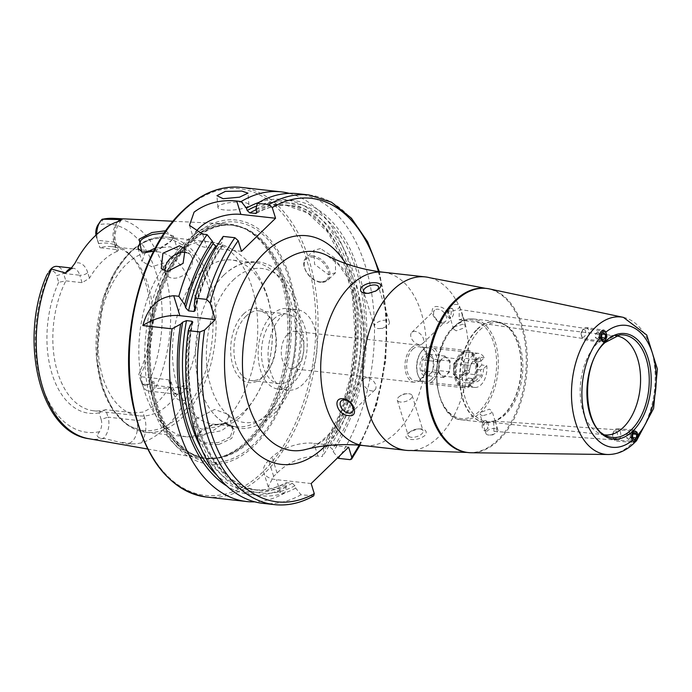 <?xml version="1.0" encoding="UTF-8"?>
<svg xmlns="http://www.w3.org/2000/svg" width="692" height="692" viewBox="0 0 692 692"><rect width="100%" height="100%" fill="white"/><g stroke="black" fill="none" stroke-linecap="round" stroke-linejoin="round"><path stroke-width="0.52" stroke-dasharray="3.46 2.59" d="M218.914 444.489L231.751 438.365L234.804 429.697L227.616 423.694L211.648 425.442L199.218 433.097L197.289 435.268L199.763 443.961L218.914 444.489M230.289 436.989L218.43 442.525L204.33 442.889L196.891 438.693L198.258 433.953L200.023 431.972C202.393 429.472 206.216 427.128 211.467 424.931L226.223 423.331L232.996 428.893L230.289 436.989M165.838 230.756L173.26 237.97L170.665 241.032L158.407 249.163L153.754 250.98M142.431 252.225L158.702 249.691L169.981 242.165L172.377 239.363L173.251 235.894L164.385 232.875M242.771 202.298A15.579 3.867 -4.7 0 0 226.353 203.197A15.579 3.867 -4.7 0 0 217.885 207.375A15.579 3.867 -4.7 0 0 224.052 209.918A15.579 3.867 -4.7 0 0 240.479 209.01A15.579 3.867 -4.7 0 0 248.938 204.832A15.579 3.867 -4.7 0 0 242.771 202.298M165.059 271.126A15.579 10.804 -39.8 0 0 166.815 275.226A15.579 10.804 -39.8 0 0 172.663 278.158A15.579 10.804 -39.8 0 0 188.873 270.321A15.579 10.804 -39.8 0 0 190.767 255.296A15.579 10.804 -39.8 0 0 186.84 252.753M637.297 433.426L637.609 435.329L635.36 440.501L633.768 441.297L631.692 438.944M493.681 421.982L493.958 431.393L496.372 430.649L496.804 426.436L495.282 421.514L494.953 421.151L493.681 421.982M486.441 429.498L485.637 430.701A5.138 3.175 -85.9 0 1 484.988 430.761A5.138 3.175 -85.9 0 1 482.22 426.938A5.138 3.175 -85.9 0 1 483.855 421.281A5.138 3.175 -85.9 0 1 485.715 420.502A5.138 3.175 -85.9 0 1 488.301 423.357A5.138 3.175 -85.9 0 1 487.834 428.564L486.441 429.498M600.5 337.289L601.781 332.013L604.038 331.286L460.465 309.575L459.159 310.44L459.185 319.782L461.841 319.116L462.239 314.791L460.465 309.575M449.255 309.385L450.587 308.243L451.772 308.26L450.492 318.467L448.719 313.251L448.39 310.379L449.255 309.385M448.39 310.379A5.138 2.984 98.6 0 0 449.809 318.363A5.138 2.984 98.6 0 0 451.755 317.593A5.138 2.984 98.6 0 0 453.615 312.075A5.138 2.984 98.6 0 0 451.348 308.2A5.138 2.984 98.6 0 0 450.587 308.243M495.316 428.391A6.228 2.932 -17.2 0 0 488.725 429.862A6.228 2.932 -17.2 0 0 485.957 433.538A6.228 2.932 -17.2 0 0 488.5 435.008A6.228 2.932 -17.2 0 0 489.945 435.034A6.228 2.932 -17.2 0 0 495.411 433.348A6.228 2.932 -17.2 0 0 497.859 429.853A6.228 2.932 -17.2 0 0 495.316 428.391M485.637 430.701L484.988 430.424L483.466 425.502L486.303 420.546L487.834 428.564M482.549 415.78L480.058 414.482L481.096 412.242L489.365 409.162L491.96 410.797L491.009 413.349L482.549 415.78M604.739 434.87A49.85 29.877 -83.6 0 1 600.985 434.014A49.85 29.877 -83.6 0 1 580.242 394.31A49.85 29.877 -83.6 0 1 597.378 343.327A49.85 29.877 -83.6 0 1 611.936 335.793A49.85 29.877 -83.6 0 1 615.793 335.784M479.634 330.196A49.85 29.877 -83.6 0 1 498.162 322.662A49.85 29.877 -83.6 0 1 506.051 325.439A49.85 29.877 -83.6 0 1 522.841 366.769A49.85 29.877 -83.6 0 1 505.644 414.214A49.85 29.877 -83.6 0 1 495.411 420.779A49.85 29.877 -83.6 0 1 487.107 421.757A49.85 29.877 -83.6 0 1 462.688 384.389A49.85 29.877 -83.6 0 1 479.634 330.196M463.069 324.211L454.601 326.641L453.649 329.184L456.253 330.828L464.514 327.748L465.56 325.5L463.069 324.211M461.737 353.551A18.693 11.202 -83.6 0 1 476.831 359.373A18.693 11.202 -83.6 0 1 471.486 385.055A18.693 11.202 -83.6 0 1 456.902 380.687A18.693 11.202 -83.6 0 1 459.644 356.06A18.693 11.202 -83.6 0 1 461.737 353.551M460.898 354.728A17.136 10.268 -83.6 0 1 467.273 352.133A17.136 10.268 -83.6 0 1 475.663 364.978A17.136 10.268 -83.6 0 1 469.842 383.602A17.136 10.268 -83.6 0 1 463.467 386.197A17.136 10.268 -83.6 0 1 456.469 379.605A17.136 10.268 -83.6 0 1 458.986 357.02A17.136 10.268 -83.6 0 1 460.898 354.728M412.562 349.33A17.136 10.268 -83.6 0 1 418.937 346.744A17.136 10.268 -83.6 0 1 427.327 359.589A17.136 10.268 -83.6 0 1 421.506 378.213A17.136 10.268 -83.6 0 1 415.131 380.808A17.136 10.268 -83.6 0 1 406.74 367.962A17.136 10.268 -83.6 0 1 412.562 349.33M411.411 347.938A18.693 11.202 -83.6 0 1 418.357 345.109A18.693 11.202 -83.6 0 1 427.518 359.122A18.693 11.202 -83.6 0 1 421.168 379.441A18.693 11.202 -83.6 0 1 414.214 382.269A18.693 11.202 -83.6 0 1 405.062 368.256A18.693 11.202 -83.6 0 1 411.411 347.938M430.095 277.821A87.244 52.289 -83.6 0 1 468.346 346.216A87.244 52.289 -83.6 0 1 438.425 437.136A87.244 52.289 -83.6 0 1 410.832 450.492M489.356 288.901A82.573 49.487 -83.6 0 1 527.096 352.686A82.573 49.487 -83.6 0 1 498.863 440.077A82.573 49.487 -83.6 0 1 471.088 452.741M442.119 322.316A7.794 5.043 45.8 0 1 434.896 317.247A7.794 5.043 45.8 0 1 434.663 310.172A7.794 5.043 45.8 0 1 438.053 309.194A7.794 5.043 45.8 0 1 445.276 314.263A7.794 5.043 45.8 0 1 445.518 321.348A7.794 5.043 45.8 0 1 442.119 322.316M419.248 344.529A7.794 5.043 45.8 0 1 412.025 339.461A7.794 5.043 45.8 0 1 411.792 332.376A7.794 5.043 45.8 0 1 415.183 331.399A7.794 5.043 45.8 0 1 422.405 336.476A7.794 5.043 45.8 0 1 422.639 343.552A7.794 5.043 45.8 0 1 419.248 344.529M438.174 306.738C427.163 304.255 432.924 322.844 443.347 323.467C455.007 325.335 449.281 306.729 438.174 306.738M411.385 437.275A7.794 3.668 162.8 0 1 408.211 435.441A7.794 3.668 162.8 0 1 411.818 430.77A7.794 3.668 162.8 0 1 417.475 429.014A7.794 3.668 162.8 0 1 419.906 428.997A7.794 3.668 162.8 0 1 423.089 430.831A7.794 3.668 162.8 0 1 419.62 435.424A7.794 3.668 162.8 0 1 411.385 437.275M400.478 402.026A7.794 3.668 162.8 0 1 397.295 400.192A7.794 3.668 162.8 0 1 400.365 395.833A7.794 3.668 162.8 0 1 407.19 393.722A7.794 3.668 162.8 0 1 408.998 393.757A7.794 3.668 162.8 0 1 412.181 395.59A7.794 3.668 162.8 0 1 408.712 400.184A7.794 3.668 162.8 0 1 400.478 402.026M421.402 428.902L418.34 428.919L410.823 431.306L407.441 433.685C404.682 436.894 405.72 438.815 410.546 439.446C415.883 439.948 420.641 438.676 424.793 435.614C427.448 432.059 426.315 429.818 421.402 428.902M367.478 377.737A7.794 5.043 -134.2 0 0 364.078 378.706A7.794 5.043 -134.2 0 0 364.312 385.79A7.794 5.043 -134.2 0 0 371.535 390.859A7.794 5.043 -134.2 0 0 374.934 389.89A7.794 5.043 -134.2 0 0 374.701 382.806A7.794 5.043 -134.2 0 0 367.478 377.737M386.24 320.24A7.794 3.668 -17.2 0 0 378.005 322.083A7.794 3.668 -17.2 0 0 374.545 326.676A7.794 3.668 -17.2 0 0 377.72 328.51A7.794 3.668 -17.2 0 0 379.536 328.544A7.794 3.668 -17.2 0 0 386.361 326.434A7.794 3.668 -17.2 0 0 389.423 322.065A7.794 3.668 -17.2 0 0 386.24 320.24M320.5 248.558L313.874 250.348L314.575 264.309L328.631 274.81L335.585 272.7L335.335 258.324L320.5 248.558M141.626 442.819A21.123 12.664 -83.6 0 0 144.611 417.726A5.917 2.785 162.8 0 1 136.661 420.347L108.03 417.155A15.207 9.117 -83.6 0 1 103.688 438.045A15.207 9.117 -83.6 0 1 103.463 438.252L126.939 444.03L136.8 443.754L141.626 442.819A112.995 67.721 -83.6 0 0 165.656 427.665A112.995 67.721 -83.6 0 0 185.793 399.933L188.181 389.094A5.917 2.647 -151.7 0 0 185.664 388.42L187.281 385.427L188.181 389.094M102.226 219.2L103.54 219.278L97.996 224.839A104.708 62.756 -83.6 0 1 156.011 272.665A104.708 62.756 -83.6 0 1 147.578 385.02L151.833 382.269C153.529 380.981 154.403 381.474 154.454 383.766L154.645 388.549L176.875 387.442L187.281 385.427M47.636 273.548L49.928 271.515A10.06 6.029 96.4 0 1 56.64 275.701L63.543 273.427A15.207 9.117 96.4 0 0 56.908 266.385M146.055 252.45L144.792 253.549L142.016 261.438L151.773 266.757L167.853 261.81L174.557 256.931L177.732 252.217L177.74 250.374L170.068 246.767L155.25 248.117M228.723 416.93L225.722 422.224L218.836 426.523L202.073 429.196L192.791 425.459L195.992 418.971L214.546 409.465L228.507 414.404L228.723 416.93A98.152 58.829 -83.6 0 0 256.827 311.054A98.152 58.829 -83.6 0 0 209.166 241.828L167.542 237.183A98.152 58.829 -83.6 0 1 215.619 310.751A98.152 58.829 -83.6 0 1 182.264 417.44A98.152 58.829 -83.6 0 1 145.778 432.275A98.152 58.829 -83.6 0 1 97.702 358.707A98.152 58.829 -83.6 0 1 131.056 252.018A98.152 58.829 -83.6 0 1 167.542 237.183C154.152 235.946 141.54 241.024 129.698 252.407L114.327 272.605L103.065 298.736L96.491 358.525L101.811 386.439L112.441 409.413L127.527 425.269L145.778 432.275L187.402 436.911A98.152 58.829 -83.6 0 1 139.741 367.686A98.152 58.829 -83.6 0 1 167.853 261.81M272.112 314.652A40.508 24.281 -83.6 0 1 287.171 308.528A40.508 24.281 -83.6 0 1 307.014 338.89A40.508 24.281 -83.6 0 1 293.244 382.918A40.508 24.281 -83.6 0 1 278.193 389.042A40.508 24.281 -83.6 0 1 258.35 358.681A40.508 24.281 -83.6 0 1 272.112 314.652M282.033 315.76A40.508 24.281 -83.6 0 1 297.084 309.635A40.508 24.281 -83.6 0 1 316.927 339.997A40.508 24.281 -83.6 0 1 303.165 384.025A40.508 24.281 -83.6 0 1 288.106 390.15A40.508 24.281 -83.6 0 1 268.262 359.788A40.508 24.281 -83.6 0 1 282.033 315.76M287.716 334.141A18.693 11.202 -83.6 0 1 294.671 331.312A18.693 11.202 -83.6 0 1 303.831 345.325A18.693 11.202 -83.6 0 1 297.474 365.644A18.693 11.202 -83.6 0 1 290.528 368.473A18.693 11.202 -83.6 0 1 281.367 354.46A18.693 11.202 -83.6 0 1 287.716 334.141M190.421 238.602A122.778 73.586 -83.6 0 1 289.593 276.861A122.778 73.586 -83.6 0 1 254.474 445.527A122.778 73.586 -83.6 0 1 155.302 407.268A122.778 73.586 -83.6 0 1 190.421 238.602M247.035 440.839A118.038 70.748 -83.6 0 1 217.539 457.87A118.038 70.748 -83.6 0 1 200.533 458.303A118.038 70.748 -83.6 0 1 145.182 368.066A118.038 70.748 -83.6 0 1 185.456 241.906A118.038 70.748 -83.6 0 1 226.691 223.853A118.038 70.748 -83.6 0 1 243.177 228.023A118.038 70.748 -83.6 0 1 287.734 324.176A118.038 70.748 -83.6 0 1 247.035 440.839M151.505 251.62A82.573 49.487 -83.6 0 1 157.231 251.706A82.573 49.487 -83.6 0 1 197.678 313.597A82.573 49.487 -83.6 0 1 169.609 403.349A82.573 49.487 -83.6 0 1 138.919 415.831A82.573 49.487 -83.6 0 1 98.472 353.941A82.573 49.487 -83.6 0 1 126.532 264.188A82.573 49.487 -83.6 0 1 146.514 252.433M200.905 272.484A82.573 49.487 -83.6 0 1 231.604 260.002A82.573 49.487 -83.6 0 1 272.051 321.892A82.573 49.487 -83.6 0 1 243.982 411.645A82.573 49.487 -83.6 0 1 213.292 424.127A82.573 49.487 -83.6 0 1 172.844 362.236A82.573 49.487 -83.6 0 1 200.905 272.484M223.923 275.053A82.573 49.487 -83.6 0 1 226.76 272.475A82.573 49.487 -83.6 0 1 254.613 262.571A82.573 49.487 -83.6 0 1 295.06 324.462A82.573 49.487 -83.6 0 1 267 414.214A82.573 49.487 -83.6 0 1 236.309 426.696A82.573 49.487 -83.6 0 1 211.32 410.901A82.573 49.487 -83.6 0 1 223.923 275.053M243.558 314.004A37.394 22.412 -83.6 0 1 272.735 322.74A37.394 22.412 -83.6 0 1 267.233 372.002A37.394 22.412 -83.6 0 1 263.064 377.019A37.394 22.412 -83.6 0 1 232.858 365.367A37.394 22.412 -83.6 0 1 243.558 314.004M246.023 316.175A35.05 21.011 -83.6 0 1 259.05 310.881A35.05 21.011 -83.6 0 1 273.375 324.366A35.05 21.011 -83.6 0 1 268.228 370.549A35.05 21.011 -83.6 0 1 264.309 375.254A35.05 21.011 -83.6 0 1 251.282 380.557A35.05 21.011 -83.6 0 1 234.112 354.278A35.05 21.011 -83.6 0 1 246.023 316.175M273.539 319.246A35.05 21.011 -83.6 0 1 286.566 313.952A35.05 21.011 -83.6 0 1 303.736 340.222A35.05 21.011 -83.6 0 1 291.825 378.325A35.05 21.011 -83.6 0 1 278.798 383.619A35.05 21.011 -83.6 0 1 261.628 357.349A35.05 21.011 -83.6 0 1 273.539 319.246M138.919 415.831L93.688 410.788A82.573 49.487 -83.6 0 0 105.729 409.716L108.03 417.155L101.136 419.43L99.086 412.821L105.729 409.716L134.36 412.908L142.872 412.103A82.573 49.487 96.4 0 0 157.724 402.026A82.573 49.487 96.4 0 0 170.509 385.262L171.088 381.802L168.476 379.778L139.845 376.586A82.573 49.487 -83.6 0 0 132.362 257.095L129.326 254.068A85.54 51.269 -83.6 0 1 138.824 374.234L142.145 384.025A15.207 9.117 96.4 0 0 142.561 385.21A15.207 9.117 96.4 0 0 148.771 391.067A15.207 9.117 96.4 0 0 154.645 388.549M96.759 234.406A15.207 9.117 -83.6 0 0 97.659 240.297L99.959 247.736L96.378 237.114L97.659 240.297L113.895 242.105A5.917 2.785 162.8 0 1 116.308 243.506A5.917 2.785 162.8 0 1 115.365 245.781L117.104 251.404L118.419 250.314L116.195 249.544L99.959 247.736A82.573 49.487 -83.6 0 1 112 246.663A82.573 49.487 -83.6 0 1 132.362 257.095M117.104 251.404A82.573 49.487 96.4 0 0 102.252 261.481A82.573 49.487 96.4 0 0 89.467 278.236L82.08 282.673L65.844 280.865L58.682 282.31L56.64 275.701M450.137 311.071A6.228 2.932 162.8 0 1 447.594 309.609A6.228 2.932 162.8 0 1 450.362 305.933A6.228 2.932 162.8 0 1 456.954 304.454A6.228 2.932 162.8 0 1 459.497 305.925A6.228 2.932 162.8 0 1 456.72 309.601A6.228 2.932 162.8 0 1 450.137 311.071M313.692 495.879L301.011 494.763L295.7 488.085L294.965 485.697L292.309 483.31L286.808 482.696L285.493 484.642L286.237 487.03L284.836 492.963L280.407 492.47L268.176 486.744L273.643 476.347A155.795 93.377 96.4 0 0 275.355 474.721A155.795 93.377 96.4 0 0 277.051 473.034C288.469 461.962 302.075 456.305 317.887 456.063L322.325 456.556L323.718 450.622L323.077 446.79L324.297 446.297L329.799 446.911L332.454 449.29L333.189 451.677L337.878 457.585M284.836 492.963A155.795 93.377 -83.6 0 1 254.82 501.838M289.23 193.353A155.795 93.377 -83.6 0 1 356.492 298.607A155.795 93.377 -83.6 0 1 322.325 456.556M185.793 399.933A21.123 12.664 96.4 0 1 172.247 390.885A5.917 2.785 -17.2 0 0 173.19 388.61A5.917 2.785 -17.2 0 0 170.777 387.217L142.145 384.025L140.865 380.842A10.06 6.029 96.4 0 0 141.142 381.621A10.06 6.029 96.4 0 0 147.578 385.02M140.865 380.842L138.824 374.234M98.42 243.722A85.54 51.269 -83.6 0 1 129.326 254.068M96.378 237.114A10.06 6.029 -83.6 0 1 95.937 235.159M101.136 419.43A10.06 6.029 -83.6 0 1 99.518 431.696L96.984 435.527L98.809 437.802L103.463 438.252M99.086 412.821A85.54 51.269 -83.6 0 1 51.978 373.697A85.54 51.269 -83.6 0 1 58.682 282.31M93.688 410.788A82.573 49.487 -83.6 0 1 55.421 363.862A82.573 49.487 -83.6 0 1 65.844 280.865L63.543 273.427L79.779 275.234A15.207 9.117 96.4 0 0 73.144 268.202A15.207 9.117 96.4 0 0 71.397 268.28M286.237 487.03A148.495 89 -83.6 0 1 227.149 486.251M292.309 483.31A143.253 85.86 -83.6 0 1 258.894 490.273L253.393 489.659A143.253 85.86 -83.6 0 0 286.808 482.696L285.986 482.834C275.07 488.569 264.206 490.844 253.393 489.659A143.253 85.86 -83.6 0 1 201.311 448.502M295.7 488.085A148.495 89 -83.6 0 1 190.11 325.205M301.011 494.763A155.795 93.377 -83.6 0 1 262.839 503.335M258.799 202.462A148.495 89 -83.6 0 1 350.636 275.71A148.495 89 -83.6 0 1 323.718 450.622M194.167 305.752A148.495 89 -83.6 0 1 221.847 242.321L222.469 246.153L221.258 246.629L216.933 246.144M255.928 209.226A148.495 89 -83.6 0 1 357.539 267.925A148.495 89 -83.6 0 1 333.189 451.677M223.248 236.413L221.847 242.321M297.378 193.665A155.795 93.377 -83.6 0 1 371.76 294.022A155.795 93.377 -83.6 0 1 338.492 458.363M241.491 251.352L206.787 247.485A31.157 14.679 162.8 0 1 194.063 240.15A31.157 14.679 162.8 0 1 195.698 232.175M311.149 483.544L276.445 479.668A31.157 14.679 162.8 0 1 263.713 472.333A31.157 14.679 162.8 0 1 268.695 460.353L272.103 457.049A31.157 14.679 162.8 0 1 313.926 443.269L348.63 447.136M368.836 293.287A7.794 3.668 -17.2 0 0 369.243 293.244A7.794 3.668 -17.2 0 0 374.908 291.496A7.794 3.668 -17.2 0 0 375.349 291.245M431.419 379.32A17.136 10.268 -83.6 0 1 418.046 375.315A17.136 10.268 -83.6 0 1 420.563 352.738A17.136 10.268 -83.6 0 1 422.475 350.437A17.136 10.268 -83.6 0 1 436.323 355.774A17.136 10.268 -83.6 0 1 431.419 379.32M433.062 380.773A18.693 11.202 -83.6 0 1 426.116 383.593A18.693 11.202 -83.6 0 1 418.478 376.405A18.693 11.202 -83.6 0 1 421.22 351.77A18.693 11.202 -83.6 0 1 423.314 349.261A18.693 11.202 -83.6 0 1 430.26 346.441A18.693 11.202 -83.6 0 1 439.42 360.454A18.693 11.202 -83.6 0 1 433.062 380.773M470.249 384.916A18.693 11.202 -83.6 0 1 463.294 387.745A18.693 11.202 -83.6 0 1 454.142 373.732A18.693 11.202 -83.6 0 1 460.491 353.413A18.693 11.202 -83.6 0 1 467.446 350.584A18.693 11.202 -83.6 0 1 475.084 357.781A18.693 11.202 -83.6 0 1 472.333 382.408A18.693 11.202 -83.6 0 1 470.249 384.916M471.079 383.74A17.136 10.268 -83.6 0 1 464.713 386.335A17.136 10.268 -83.6 0 1 456.313 373.49A17.136 10.268 -83.6 0 1 462.144 354.858A17.136 10.268 -83.6 0 1 468.51 352.271A17.136 10.268 -83.6 0 1 475.516 358.863A17.136 10.268 -83.6 0 1 472.991 381.448A17.136 10.268 -83.6 0 1 471.079 383.74M484.322 357.712L479.366 357.159A17.136 10.268 -83.6 0 1 481.805 365.039L486.761 365.592A17.136 10.268 -83.6 0 1 480.992 384.847A17.136 10.268 -83.6 0 1 474.626 387.442A17.136 10.268 -83.6 0 1 468.726 383.1L463.77 382.546A17.136 10.268 -83.6 0 1 461.33 374.675L466.287 375.228A17.136 10.268 -83.6 0 1 472.056 355.965A17.136 10.268 -83.6 0 1 478.423 353.378A17.136 10.268 -83.6 0 1 484.322 357.712L481.07 360.878A11.53 6.911 -83.6 0 0 473.518 360.696A11.53 6.911 -83.6 0 0 472.229 362.245A11.53 6.911 -83.6 0 0 469.539 372.071L469.141 370.575L470.551 365.333L472.351 362.34L476.451 359.598L477.999 361.977L481.07 360.878M464.816 368.109A9.351 5.605 96.4 0 0 462.377 360.238A9.351 5.605 96.4 0 0 460.206 359.183A9.351 5.605 96.4 0 0 456.737 360.593A9.351 5.605 96.4 0 0 453.528 368.836A9.351 5.605 96.4 0 0 455.967 376.707A9.351 5.605 96.4 0 0 458.139 377.763A9.351 5.605 96.4 0 0 461.616 376.353A9.351 5.605 96.4 0 0 464.816 368.109L465.076 362.738L459.687 357.729L453.788 363.464L453.269 374.208L458.658 379.216L464.566 373.481L464.816 368.109M438.399 372.547L438.91 361.804L444.818 356.069L450.207 361.086L449.947 366.457A9.351 5.605 -83.6 0 1 446.738 374.692A9.351 5.605 -83.6 0 1 443.261 376.102A9.351 5.605 -83.6 0 1 441.089 375.055A9.351 5.605 -83.6 0 1 438.65 367.175A9.351 5.605 -83.6 0 1 441.859 358.94A9.351 5.605 -83.6 0 1 445.337 357.522A9.351 5.605 -83.6 0 1 447.508 358.577A9.351 5.605 -83.6 0 1 449.947 366.457L449.688 371.829L443.788 377.555L438.399 372.547L421.627 370.678L427.025 375.687L431.125 372.953L432.924 369.952L433.434 359.209L432.941 357.859A11.53 6.911 -83.6 0 1 431.246 373.049A11.53 6.911 -83.6 0 1 429.957 374.597A11.53 6.911 -83.6 0 1 420.641 370.998A11.53 6.911 -83.6 0 1 423.945 355.16A11.53 6.911 -83.6 0 1 432.941 357.859M450.207 361.086L433.434 359.209L428.045 354.2L426.246 357.193L422.146 359.935L421.627 370.678M469.539 372.071L466.287 375.228M486.761 365.592L483.509 368.75L480.438 369.857L481.329 375.358L475.43 381.084L471.581 378.455L471.979 379.943L468.726 383.1M483.509 368.75A11.53 6.911 -83.6 0 1 479.53 380.124A11.53 6.911 -83.6 0 1 471.979 379.943M469.141 370.575L465.924 370.22L465.664 375.592L468.363 378.091L471.581 378.455M453.269 374.208L465.664 375.592M453.788 363.464L470.551 365.333M459.687 357.729L476.451 359.598M465.076 362.738L477.471 364.122L474.773 361.622L477.999 361.977M480.438 369.857L477.212 369.493L477.471 364.122M464.566 373.481L481.329 375.358M458.658 379.216L475.43 381.084M443.788 377.555L427.025 375.687M449.688 371.829L432.924 369.952M444.818 356.069L428.045 354.2M438.91 361.804L422.146 359.935M468.363 378.091L463.77 382.546M465.924 370.22L461.33 374.675M479.366 357.159L474.773 361.622M481.805 365.039L477.212 369.493M600.708 338.795A5.017 2.915 98.6 0 0 600.768 339.071A5.017 2.915 98.6 0 0 601.694 340.793M599.341 338.647A6.228 3.616 98.6 0 0 599.54 339.634A6.228 3.616 98.6 0 0 602.023 342.479A6.228 3.616 98.6 0 0 605.742 339.538A6.228 3.616 98.6 0 0 606.356 333.008A6.228 3.616 98.6 0 0 603.882 330.162L586.262 327.498A6.228 3.616 98.6 0 0 583.434 328.951A6.228 3.616 98.6 0 0 581.92 336.961A6.228 3.616 98.6 0 0 582.128 337.592A6.228 3.616 98.6 0 0 584.394 339.815A6.228 3.616 98.6 0 0 588.122 336.874A6.228 3.616 98.6 0 0 588.736 330.343A6.228 3.616 98.6 0 0 586.262 327.498M585.579 331.304A3.893 2.258 98.6 0 0 582.257 330.43A3.893 2.258 98.6 0 0 581.315 335.438A3.893 2.258 98.6 0 0 581.444 335.828A3.893 2.258 98.6 0 0 584.472 336.502A3.893 2.258 98.6 0 0 585.579 331.304M601.607 337.514L598.943 337.116L599.211 333.544L597.516 331.892L603.787 332.835M599.211 333.544L602.533 334.046M598.943 337.116L596.971 339.028L603.242 339.971M596.971 339.028L595.276 337.367L601.547 338.319M597.516 331.892L595.544 333.803L595.276 337.367M595.544 333.803L601.815 334.746M637.886 435.017A6.228 3.849 94.1 0 0 637.453 432.855A6.228 3.849 94.1 0 0 634.486 429.948A6.228 3.849 94.1 0 0 630.853 433.036A6.228 3.849 94.1 0 0 630.637 439.472A6.228 3.849 94.1 0 0 633.604 442.378L616.425 441.159A6.228 3.849 94.1 0 0 620.067 438.079A6.228 3.849 94.1 0 0 620.274 431.635A6.228 3.849 94.1 0 0 617.307 428.729A6.228 3.849 94.1 0 0 614.133 430.882A6.228 3.849 94.1 0 0 613.458 438.252A6.228 3.849 94.1 0 0 613.588 438.59A6.228 3.849 94.1 0 0 616.425 441.159M617.169 432.751A3.893 2.405 94.1 0 0 613.32 432.275A3.893 2.405 94.1 0 0 612.904 436.886A3.893 2.405 94.1 0 0 612.982 437.093A3.893 2.405 94.1 0 0 616.243 438.045A3.893 2.405 94.1 0 0 617.169 432.751M632.635 437.612L630.377 437.448L630.447 433.858L628.561 432.18L634.668 432.612M630.447 433.858L633.189 434.048M630.377 437.448L628.405 439.359L634.521 439.792M628.405 439.359L626.519 437.681L632.626 438.114M628.561 432.18L626.589 434.092L626.519 437.681M626.589 434.092L632.704 434.524M600.985 434.014L608.311 436.522A51.545 30.898 -83.6 0 1 586.868 395.469A51.545 30.898 -83.6 0 1 604.583 342.756A51.545 30.898 -83.6 0 1 619.643 334.963L611.936 335.793M477.532 329.262A50.715 30.396 -83.6 0 1 504.399 324.418A50.715 30.396 -83.6 0 1 521.483 366.466A50.715 30.396 -83.6 0 1 503.984 414.733A50.715 30.396 -83.6 0 1 493.578 421.411A50.715 30.396 -83.6 0 1 461.132 391.006A50.715 30.396 -83.6 0 1 477.532 329.262M477.169 329.158A50.784 30.439 -83.6 0 1 496.052 321.486A50.784 30.439 -83.6 0 1 520.929 359.555A50.784 30.439 -83.6 0 1 503.664 414.759A50.784 30.439 -83.6 0 1 484.789 422.431A50.784 30.439 -83.6 0 1 459.912 384.363A50.784 30.439 -83.6 0 1 477.169 329.158M454.35 326.615A50.784 30.439 -83.6 0 1 473.233 318.934A50.784 30.439 -83.6 0 1 498.11 357.003A50.784 30.439 -83.6 0 1 480.853 412.216A50.784 30.439 -83.6 0 1 461.971 419.888A50.784 30.439 -83.6 0 1 437.093 381.82A50.784 30.439 -83.6 0 1 454.35 326.615M453.684 327.558A49.539 29.695 -83.6 0 1 493.699 342.99A49.539 29.695 -83.6 0 1 479.53 411.048A49.539 29.695 -83.6 0 1 439.515 395.616A49.539 29.695 -83.6 0 1 453.684 327.558M485.429 288.322A82.573 49.487 -83.6 0 1 525.877 350.213A82.573 49.487 -83.6 0 1 497.816 439.965A82.573 49.487 -83.6 0 1 467.117 452.438M623.423 317.377A69.114 41.425 -83.6 0 1 655.004 370.765A69.114 41.425 -83.6 0 1 631.372 443.909A69.114 41.425 -83.6 0 1 608.121 454.514M320.292 281.878A14.644 9.48 45.8 0 1 304.826 268.245A14.644 9.48 45.8 0 1 312.654 257.199A14.644 9.48 45.8 0 1 328.129 270.84A14.644 9.48 45.8 0 1 320.292 281.878M312.922 255.919A15.579 10.086 -134.2 0 0 306.132 257.865A15.579 10.086 -134.2 0 0 306.599 272.034A15.579 10.086 -134.2 0 0 321.053 282.172A15.579 10.086 -134.2 0 0 327.844 280.225A15.579 10.086 -134.2 0 0 327.368 266.057A15.579 10.086 -134.2 0 0 312.922 255.919M134.36 412.908L136.661 420.347A15.207 9.117 -83.6 0 1 132.31 441.237A15.207 9.117 -83.6 0 1 129.231 443.226L126.939 444.03M131.489 444.152A5.917 4.559 -109.3 0 0 129.231 443.226L120.443 442.24M101.966 221.163L103.54 219.278M383.204 272.215A87.244 52.289 -83.6 0 1 425.943 337.61A87.244 52.289 -83.6 0 1 396.291 432.439A87.244 52.289 -83.6 0 1 363.862 445.622M327.134 255.538A100.089 59.988 -83.6 0 1 363.715 337.558A100.089 59.988 -83.6 0 1 329.193 435.406A100.089 59.988 -83.6 0 1 305.492 449.532C311.945 447.983 318.701 443.875 325.75 437.214C349.495 415.434 365.523 362.478 359.615 318.969C357.53 302.248 353.318 288.149 346.952 276.644L338.63 264.725L327.134 255.538M345.766 263.591A115.028 68.941 -83.6 0 1 325.448 445.786M240.954 187.376A155.795 93.377 -83.6 0 1 317.273 304.143A155.795 93.377 -83.6 0 1 264.327 473.484A155.795 93.377 -83.6 0 1 206.415 497.038M262.683 472.039A154.238 92.443 -83.6 0 1 138.106 423.971A154.238 92.443 -83.6 0 1 182.212 212.098A154.238 92.443 -83.6 0 1 306.79 260.157A154.238 92.443 -83.6 0 1 262.683 472.039M191.156 240.306A120.789 72.401 -83.6 0 1 288.728 277.942A120.789 72.401 -83.6 0 1 254.18 443.883A120.789 72.401 -83.6 0 1 156.608 406.239A120.789 72.401 -83.6 0 1 191.156 240.306M189.634 243.013A117.259 70.281 -83.6 0 1 233.221 225.289A117.259 70.281 -83.6 0 1 290.666 313.173A117.259 70.281 -83.6 0 1 250.807 440.631A117.259 70.281 -83.6 0 1 207.228 458.355A117.259 70.281 -83.6 0 1 149.783 370.462A117.259 70.281 -83.6 0 1 189.634 243.013M249.475 440.475A117.259 70.281 -83.6 0 1 205.887 458.199A117.259 70.281 -83.6 0 1 148.451 370.315A117.259 70.281 -83.6 0 1 188.302 242.857A117.259 70.281 -83.6 0 1 231.889 225.134A117.259 70.281 -83.6 0 1 289.325 313.026A117.259 70.281 -83.6 0 1 249.475 440.475M187.636 242.702A117.363 70.342 -83.6 0 1 245.02 228.896A117.363 70.342 -83.6 0 1 289.325 324.496A117.363 70.342 -83.6 0 1 248.861 440.493A117.363 70.342 -83.6 0 1 219.528 457.429A117.363 70.342 -83.6 0 1 149.04 381.552A117.363 70.342 -83.6 0 1 187.636 242.702M129.317 253.09A96.595 57.894 -83.6 0 1 207.332 283.192A96.595 57.894 -83.6 0 1 179.712 415.883A96.595 57.894 -83.6 0 1 101.689 385.781A96.595 57.894 -83.6 0 1 129.317 253.09M177.732 252.217A98.152 58.829 -83.6 0 1 209.166 241.828C229.614 243.299 248.48 260.296 252.865 267.57C263.341 281.765 269.603 298.416 271.671 317.533C275.304 357.306 264.811 390.599 240.185 417.397L221.423 430.761L187.402 436.911A98.152 58.829 -83.6 0 0 218.836 426.523M233.092 280.199A77.504 46.451 -83.6 0 1 295.692 304.35A77.504 46.451 -83.6 0 1 273.522 410.823A77.504 46.451 -83.6 0 1 210.922 386.672A77.504 46.451 -83.6 0 1 233.092 280.199M103.956 438.434A110.936 66.484 -83.6 0 1 88.697 438.685M113.272 218.343A110.936 66.484 -83.6 0 1 166.175 277.241A110.936 66.484 -83.6 0 1 155.389 388.489M99.518 431.696A104.708 62.756 -83.6 0 1 41.494 383.878A104.708 62.756 -83.6 0 1 49.928 271.515M285.493 484.642A145.744 87.356 -83.6 0 1 217.029 475.274M192.834 322.126C176.443 403.142 210.826 487.808 258.894 490.273A143.253 85.86 -83.6 0 1 191.52 323.839M294.965 485.697A145.744 87.356 -83.6 0 1 192.125 323.25M312.628 496.06A155.795 93.377 -83.6 0 1 274.456 504.624M256.697 205.974A145.744 87.356 -83.6 0 1 348.578 275.113A145.744 87.356 -83.6 0 1 322.982 448.234M256.092 209.762A143.253 85.86 -83.6 0 1 285.156 204.918A143.253 85.86 -83.6 0 1 353.335 295.882A143.253 85.86 -83.6 0 1 324.297 446.297M194.859 307.992A143.253 85.86 -83.6 0 1 221.258 246.629M256.68 212.79A143.253 85.86 -83.6 0 1 290.657 205.533A143.253 85.86 -83.6 0 1 358.845 296.496A143.253 85.86 -83.6 0 1 329.799 446.911M195.127 308.848A145.744 87.356 -83.6 0 1 222.582 244.7M256.654 211.605A145.744 87.356 -83.6 0 1 356.034 269.387A145.744 87.356 -83.6 0 1 332.454 449.29M309.004 194.962A155.795 93.377 -83.6 0 1 383.385 295.32A155.795 93.377 -83.6 0 1 350.117 459.661M378.489 271.619A152.672 91.508 -83.6 0 1 359.131 445.164M202.644 234.121L206.787 247.485M280.407 492.47L276.445 479.668M273.643 476.347L268.695 460.353M277.051 473.034L272.103 457.049M317.887 456.063L313.926 443.269M82.08 282.673L79.779 275.234A5.917 2.785 -17.2 0 0 87.728 272.613L89.467 278.236M87.728 272.613A21.123 12.664 96.4 0 0 74.926 263.28M115.365 245.781A21.123 12.664 -83.6 0 1 117.796 221.639M117.839 221.63A15.207 9.117 -83.6 0 0 113.895 242.105L116.195 249.544M98.809 437.802L96.984 435.527M144.611 417.726L142.872 412.103M172.247 390.885L170.509 385.262M148.771 391.067L177.403 394.258A15.207 9.117 96.4 0 1 170.777 387.217L168.476 379.778M154.454 383.766L151.833 382.269M171.088 381.802L173.19 388.61C175.993 393.869 177.394 395.755 177.403 394.258A15.207 9.117 96.4 0 0 185.664 388.42L176.875 387.442M226.223 423.331L227.616 423.694M141.661 252.052L143.149 252.424M217.885 207.375L216.933 195.689M166.815 275.226L161.253 268.539M493.958 431.393L633.768 441.297M485.957 433.538L484.988 430.424M483.466 425.502L480.058 414.482M615.906 335.793L498.162 322.662M506.051 325.439L496.052 321.486L473.233 318.934C466.399 318.294 459.921 320.906 453.814 326.771C427.336 349.745 432.734 418.997 461.971 419.888L484.789 422.431L495.411 420.779M467.273 352.133L418.937 346.744M411.792 332.376L434.663 310.172M397.295 400.192L408.211 435.441M407.19 393.722L403.522 393.947L400.365 395.833M411.818 430.77L410.823 431.306M417.475 429.014L418.34 428.919M364.078 378.706L341.208 400.919M374.545 326.676L363.629 291.436M335.585 272.7L327.844 280.225L320.699 282.31C309.54 281.661 298.754 264.033 306.132 257.865L313.874 250.348M71.613 268.029L73.144 268.202L69.849 269.984M173.251 235.894L177.74 250.374M228.507 414.404L232.996 428.893M297.084 309.635L287.171 308.528M418.357 345.109L294.671 331.312M217.539 457.87L207.228 458.355C177.135 456.175 151.453 414.067 150.484 361.518C148.728 315.829 165.665 266.524 190.992 242.624C204.754 229.554 218.828 223.775 233.221 225.289L243.177 228.023M254.613 262.571L231.604 260.002M211.32 410.901C218.931 421.039 228.248 426.808 239.25 428.201C245.798 429.602 260.746 426.843 272.907 414.742C294.835 394.094 306.34 350.065 299.731 314.652C293.52 273.911 261.714 244.968 226.76 272.475M273.375 324.366L272.735 322.74M268.228 370.549L267.233 372.002M286.566 313.952L259.05 310.881M157.231 251.706L112 246.663M147.638 449.03L200.533 458.303M453.649 329.184L450.241 318.173M448.719 313.251L447.594 309.609M465.56 325.5L462.239 314.791M460.716 309.869L459.497 305.925M173.043 221.25L226.691 223.853M256.196 213.387C267.717 206.899 279.205 204.278 290.657 205.533L285.156 204.918L307.862 213.119L327.714 232.054L343.016 260.339L352.392 295.709L355.031 335.257L350.697 375.773L339.746 413.98L323.077 446.79M222.469 246.153C210.23 264.266 201.156 285.727 195.248 310.535M360.022 445.241L376.604 405.192L385.773 360.29L386.724 314.462L379.372 271.74M278.798 383.619L251.282 380.557M236.309 426.696L213.292 424.127M414.214 382.269L290.528 368.473M288.106 390.15L278.193 389.042M189.478 225.35L194.063 240.15M268.176 486.744L263.713 472.333M192.791 425.459L196.891 438.693M137.924 248.203L142.016 261.438M121.273 220.073C115.201 228.758 113.549 236.569 116.308 243.506L118.419 250.314M141.142 381.621L142.561 385.21M173.26 237.979L172.36 239.354M197.298 435.259L198.267 433.953M374.908 291.496L375.903 290.96M369.243 293.244L368.386 293.339M379.536 328.544L383.204 328.319L386.361 326.434M389.423 322.065L378.515 286.825M374.934 389.89L352.064 412.095M412.181 395.59L423.089 430.831M422.639 343.552L445.518 321.348M635.308 441.885L636.623 440.493M463.467 386.197L415.131 380.808M456.469 379.605L456.902 380.687M458.986 357.02L459.644 356.06M604.851 434.887L487.107 421.757M497.859 429.853L496.804 426.436M495.282 421.514L491.96 410.797M489.945 435.034L492.886 434.853L495.411 433.348M449.809 318.363L450.492 318.467M459.185 319.782L602.974 341.528M485.715 420.502L486.303 420.546M494.953 421.151L634.996 431.073M190.767 255.296L185.205 248.61M248.938 204.832L247.987 193.146M418.046 375.315L418.478 376.405M420.563 352.738L421.22 351.77M463.294 387.745L426.116 383.593M474.626 387.442L464.713 386.335M460.206 359.183L445.337 357.522M432.067 371.838L431.246 373.049M471.399 363.456L472.229 362.245M458.139 377.763L443.261 376.102M478.423 353.378L468.51 352.271M475.516 358.863L475.084 357.781M472.991 381.448L472.333 382.408M467.446 350.584L430.26 346.441M582.257 330.43L583.434 328.951M581.444 335.828L582.128 337.592M584.394 339.815L602.023 342.479M617.307 428.729L634.486 429.948M613.32 432.275L614.133 430.882M612.982 437.093L613.588 438.59"/><path stroke-width="1.04" d="M153.754 250.98L141.652 252.061L139.187 239.155L151.937 232.538L165.838 230.756M164.385 232.875L152.525 234.51C146.116 236.655 142.197 238.671 140.761 240.548L137.924 248.203L142.431 252.225M241.854 191.07L225.384 191.364L216.933 195.689L223.135 198.699L239.51 197.185L247.987 193.146L241.854 191.07M179.47 245.807L162.923 253.246L161.253 268.539L167.204 271.601L183.095 263.375L185.205 248.61L179.47 245.807M186.84 252.753A15.579 10.804 -39.8 0 0 184.92 252.364A15.579 10.804 -39.8 0 0 170.829 257.891A15.579 10.804 -39.8 0 0 165.059 271.126M631.692 438.944L633.154 431.86L634.996 431.073L637.297 433.426M604.038 331.286L605.699 332.247C607.213 335.162 606.962 337.999 604.955 340.758L602.974 341.528L600.5 337.289A61.346 36.771 -83.6 0 0 585.51 418.885A61.346 36.771 -83.6 0 0 632.41 440.372M615.793 335.784A49.85 29.877 -83.6 0 1 615.906 335.793A49.85 29.877 -83.6 0 1 640.334 373.161A49.85 29.877 -83.6 0 1 623.388 427.353A49.85 29.877 -83.6 0 1 604.851 434.887A49.85 29.877 -83.6 0 1 604.739 434.87M392.909 290.104A87.244 52.289 -83.6 0 1 425.346 276.912A87.244 52.289 -83.6 0 1 430.095 277.821L485.429 288.322A82.573 49.487 -83.6 0 0 454.739 300.804A82.573 49.487 -83.6 0 0 426.67 390.556A82.573 49.487 -83.6 0 0 467.117 452.438L410.832 450.492A87.244 52.289 -83.6 0 1 405.996 450.328A87.244 52.289 -83.6 0 1 363.257 384.934A87.244 52.289 -83.6 0 1 392.909 290.104M471.088 452.741A82.573 49.487 -83.6 0 1 468.173 452.559A82.573 49.487 -83.6 0 1 427.725 390.669A82.573 49.487 -83.6 0 1 455.786 300.916A82.573 49.487 -83.6 0 1 486.476 288.434A82.573 49.487 -83.6 0 1 489.356 288.901L623.423 317.377A69.114 41.425 -83.6 0 0 595.319 327.428A69.114 41.425 -83.6 0 0 572.007 404.517A69.114 41.425 -83.6 0 0 608.121 454.514L471.088 452.741M344.599 399.941A7.794 5.043 -134.2 0 0 341.208 400.919A7.794 5.043 -134.2 0 0 341.441 408.003A7.794 5.043 -134.2 0 0 348.664 413.072A7.794 5.043 -134.2 0 0 352.064 412.095A7.794 5.043 -134.2 0 0 351.83 405.019A7.794 5.043 -134.2 0 0 344.599 399.941M348.552 415.529C337.48 415.572 331.693 396.957 343.37 398.8C353.768 399.388 359.572 418.003 348.552 415.529M375.349 291.245A7.794 3.668 -17.2 0 0 378.515 286.825A7.794 3.668 -17.2 0 0 375.332 284.992A7.794 3.668 -17.2 0 0 367.097 286.843A7.794 3.668 -17.2 0 0 363.629 291.436A7.794 3.668 -17.2 0 0 366.812 293.27A7.794 3.668 -17.2 0 0 368.836 293.287M365.324 293.365C360.411 292.439 359.278 290.199 361.925 286.644C366.094 283.582 370.843 282.31 376.18 282.82C381.007 283.443 382.036 285.363 379.277 288.581L375.903 290.96L368.386 293.339L365.324 293.365M96.759 234.406A15.207 9.117 -83.6 0 1 100.305 221.449A15.207 9.117 -83.6 0 1 102.001 219.407A15.207 9.117 -83.6 0 1 102.226 219.2L113.272 218.343L173.043 221.25M71.613 268.029L56.908 266.385A15.207 9.117 96.4 0 0 51.26 268.686A15.207 9.117 96.4 0 0 51.044 268.903L48.976 271.584M121.212 220.117L120.503 219.58C121.965 219.944 121.065 220.636 117.796 221.639A112.216 67.254 -83.6 0 0 94.519 236.5A112.216 67.254 -83.6 0 0 74.926 263.28L69.849 269.984M70.29 269.525L65.498 273.003L51.044 268.903M155.25 248.117L146.055 252.45M146.514 252.433A82.573 49.487 -83.6 0 1 151.505 251.62M254.82 501.838A155.795 93.377 -83.6 0 1 246.663 501.527A155.795 93.377 -83.6 0 1 172.083 328.83L142.863 325.569C147.846 307.118 158.131 297.162 173.701 295.726L178.856 296.297A155.795 93.377 -83.6 0 1 207.081 234.614L202.644 234.121L189.478 225.35L194.08 212.15C206.155 203.145 220.367 199.434 236.725 201.026L241.162 201.519A155.795 93.377 -83.6 0 1 281.212 191.866A155.795 93.377 -83.6 0 1 289.23 193.353M95.937 235.159A10.06 6.029 -83.6 0 1 97.996 224.839L100.305 221.449M117.839 221.63A15.207 9.117 -83.6 0 1 120.503 219.58L102.226 219.2M51.537 269.102A110.936 66.484 -83.6 0 0 88.697 438.685C39.539 432.18 18.563 339.521 46.649 275.381L47.895 273.314M172.083 328.83L180.647 324.15L182.653 322.195L186.494 320.621L191.995 321.235L192.834 322.126L190.11 325.205L188.259 330.638L199.876 331.935L204.564 330.067L215.307 319.635L210.178 303.07A152.672 91.508 -83.6 0 1 238.178 240.669L234.873 237.711L223.248 236.413A155.795 93.377 -83.6 0 0 195.032 298.105L206.649 299.394L210.178 303.07M227.149 486.251A148.495 89 -83.6 0 1 180.647 324.15M199.876 331.935A155.795 93.377 -83.6 0 0 274.456 504.624L262.839 503.335A155.795 93.377 -83.6 0 1 188.259 330.638M337.878 457.585L338.492 458.363L350.117 459.661L351.631 459.064L351.761 457.239L348.63 447.136L311.149 483.544L314.272 493.647L313.692 495.879C300.76 503.119 287.682 506.034 274.456 504.624M178.856 296.297L184.695 304.696A148.495 89 -83.6 0 1 212.375 241.266L207.081 234.614M241.162 201.519L246.456 208.171A148.495 89 -83.6 0 1 258.799 202.462M184.695 304.696L185.655 307.793L188.518 310.864L194.019 311.478L195.248 310.535L194.167 305.752L195.032 298.105M216.933 246.144L215.757 246.015L213.11 243.636L212.375 241.266M246.456 208.171L247.191 210.55L249.838 212.92L256.196 213.378L256.654 211.605L255.928 209.226L257.329 203.318A155.795 93.377 -83.6 0 1 297.378 193.665L309.004 194.962A155.795 93.377 -83.6 0 0 268.954 204.616L272.259 207.574L275.563 218.257L241.491 251.352L238.178 240.669M257.329 203.318L268.954 204.616M195.698 232.175A31.157 14.679 162.8 0 1 240.859 214.39L275.563 218.257M142.863 325.569A31.157 14.679 162.8 0 1 179.885 315.682L215.307 319.635M601.694 340.793A5.017 2.915 98.6 0 0 605.327 339.798A5.017 2.915 98.6 0 0 606.261 333.743A5.017 2.915 98.6 0 0 602.455 332.117A5.017 2.915 98.6 0 0 600.708 338.795M603.882 330.162A6.228 3.616 98.6 0 0 599.341 338.647M603.787 332.835L601.815 334.746L601.547 338.319L603.242 339.971L605.215 338.059L605.483 334.495L603.787 332.835M602.533 334.046L605.483 334.495M601.607 337.514L605.215 338.059M637.341 433.538A5.017 3.097 94.1 0 0 633.128 431.964A5.017 3.097 94.1 0 0 631.857 438.866A5.017 3.097 94.1 0 0 636.06 440.441A5.017 3.097 94.1 0 0 637.341 433.538M634.668 432.612L632.704 434.524L632.626 438.114L634.521 439.792L636.493 437.88L636.562 434.291L634.668 432.612M633.604 442.378A6.228 3.849 94.1 0 0 637.886 435.017M633.189 434.048L636.562 434.291M632.635 437.612L636.493 437.88M631.476 429.637A51.545 30.898 -83.6 0 1 608.311 436.522C582.854 430.805 579.809 364.078 605.059 342.557L619.643 334.963A51.545 30.898 -83.6 0 1 648.663 370.332A51.545 30.898 -83.6 0 1 631.476 429.637M632.903 431.038A53.085 31.815 -83.6 0 1 590.025 414.499A53.085 31.815 -83.6 0 1 605.206 341.58A53.085 31.815 -83.6 0 1 648.084 358.119A53.085 31.815 -83.6 0 1 632.903 431.038M71.397 268.28A15.207 9.117 96.4 0 0 67.496 270.494A15.207 9.117 96.4 0 0 65.498 273.003M363.862 445.622A87.244 52.289 -83.6 0 1 321.123 380.237A87.244 52.289 -83.6 0 1 350.775 285.398A87.244 52.289 -83.6 0 1 383.204 272.215C362.522 269.733 343.829 264.18 327.134 255.538A100.089 59.988 -83.6 0 0 276.973 266.714A100.089 59.988 -83.6 0 0 244.207 386.153A100.089 59.988 -83.6 0 0 305.492 449.532C323.683 444.792 343.137 443.486 363.862 445.622L405.996 450.328M325.448 445.786A115.028 68.941 -83.6 0 1 324.211 447.006A115.028 68.941 -83.6 0 1 231.301 411.16A115.028 68.941 -83.6 0 1 264.206 253.142A115.028 68.941 -83.6 0 1 345.766 263.591M246.663 501.527L206.415 497.038A155.795 93.377 -83.6 0 1 130.096 380.263A155.795 93.377 -83.6 0 1 183.051 210.922A155.795 93.377 -83.6 0 1 240.954 187.376L281.212 191.866M102.97 219.156A110.936 66.484 -83.6 0 1 113.272 218.343M217.029 475.274A145.744 87.356 -83.6 0 1 182.653 322.195M201.311 448.502A143.253 85.86 -83.6 0 1 186.494 320.621M191.52 323.839A143.253 85.86 -83.6 0 1 191.995 321.235M314.272 493.647A152.672 91.508 -83.6 0 1 204.564 330.067M185.655 307.793A145.744 87.356 -83.6 0 1 213.11 243.636M247.191 210.55A145.744 87.356 -83.6 0 1 256.697 205.974M188.518 310.864A143.253 85.86 -83.6 0 1 215.757 246.015M249.838 212.92A143.253 85.86 -83.6 0 1 256.092 209.762M194.019 311.478A143.253 85.86 -83.6 0 1 194.859 307.992M255.339 213.534A143.253 85.86 -83.6 0 1 256.68 212.79M206.649 299.394A155.795 93.377 -83.6 0 1 234.873 237.711M272.259 207.574A152.672 91.508 -83.6 0 1 378.489 271.619M359.131 445.164A152.672 91.508 -83.6 0 1 351.761 457.239M236.725 201.026L240.859 214.39M173.701 295.726L179.885 315.682M605.699 332.247A61.346 36.771 -83.6 0 1 652.591 353.673A61.346 36.771 -83.6 0 1 637.678 435.242M468.173 452.559L467.117 452.438M608.121 454.514C617.748 454.41 626.476 450.535 634.287 442.906L635.308 441.885M206.415 497.038C169.471 490.481 144.931 459.574 132.795 404.318C118.704 336.788 140.969 249.708 182.368 211.121C200.957 193.31 220.489 185.395 240.954 187.376M88.697 438.685L147.638 449.03M351.631 459.064L360.022 445.241M379.372 271.74L367.634 241.828L351.389 218.17L331.468 202.185L309.004 194.962M425.346 276.912L383.204 272.215M636.623 440.493L653.603 408.479L657.4 369.095L646.743 335.023L623.423 317.377M486.476 288.434L485.429 288.322"/></g></svg>
